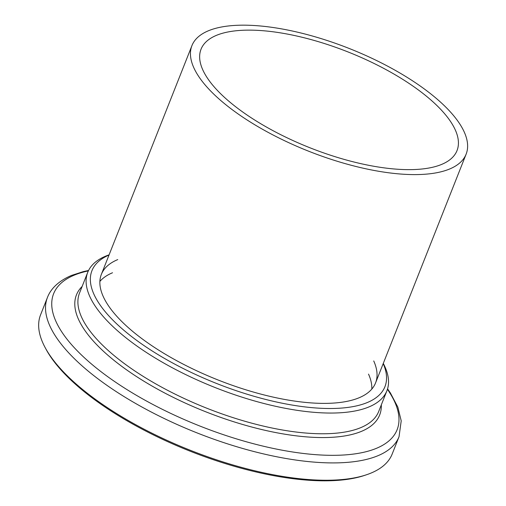 <?xml version="1.0" encoding="UTF-8"?>
<svg xmlns="http://www.w3.org/2000/svg" width="506" height="506" viewBox="0 0 506 506"><rect width="100%" height="100%" fill="white"/><g stroke="black" fill="none" stroke-linecap="round" stroke-linejoin="round"><path stroke-width="0.76" d="M417.64 89.423A137.664 51.555 21.6 0 0 286.535 33.921A137.664 51.555 21.6 0 0 201.04 49.208A137.664 51.555 21.6 0 0 310.058 147.822A137.664 51.555 21.6 0 0 457.032 150.56A137.664 51.555 21.6 0 0 417.64 89.423M423.939 88.683A147.448 55.224 21.6 0 0 283.518 29.234A147.448 55.224 21.6 0 0 191.938 45.61A147.448 55.224 21.6 0 0 308.704 151.231A147.448 55.224 21.6 0 0 466.127 154.166A147.448 55.224 21.6 0 0 423.939 88.683M392.175 454.04A189.08 70.815 -158.4 0 1 366.667 474.704A189.08 70.815 -158.4 0 1 190.307 450.277A189.08 70.815 -158.4 0 1 45.021 347.35A189.08 70.815 -158.4 0 1 40.575 314.827L47.437 297.496A189.08 70.815 -158.4 0 0 197.169 432.946A189.08 70.815 -158.4 0 0 399.038 436.71L392.175 454.04M366.667 474.704L364.782 475.336A187.422 70.195 -158.4 0 1 189.971 451.124A187.422 70.195 -158.4 0 1 45.964 349.108L45.021 347.35M383.289 363.397A160.883 60.252 -158.4 0 1 386.907 390.752A160.883 60.252 -158.4 0 1 215.139 387.552A160.883 60.252 -158.4 0 1 87.734 272.304A160.883 60.252 -158.4 0 1 105.843 256.068A160.883 60.252 -158.4 0 1 109.1 254.834M383.206 363.605A157.568 59.012 -158.4 0 1 216.732 383.535A157.568 59.012 -158.4 0 1 109.018 255.043M373.732 360.949A147.448 55.224 -158.4 0 1 375.547 382.947A147.448 55.224 -158.4 0 1 218.124 380.012A147.448 55.224 -158.4 0 1 101.358 274.385A147.448 55.224 -158.4 0 1 117.74 259.597M387.425 389.304A184.715 69.177 -158.4 0 1 212.375 430.796A184.715 69.177 -158.4 0 1 74.414 275.087A184.715 69.177 -158.4 0 1 88.354 270.887M381.309 404.901A163.065 61.074 -158.4 0 1 205.575 411.72A163.065 61.074 -158.4 0 1 82.136 286.453M386.907 390.752L378.703 411.473A160.883 60.252 -158.4 0 1 206.935 408.272A160.883 60.252 -158.4 0 1 79.531 293.025L87.734 272.304M368.526 374.105A147.448 55.224 -158.4 0 1 371.815 389.076M99.884 281.412A147.448 55.224 -158.4 0 1 112.534 272.753M375.547 382.947L466.127 154.166M101.358 274.385L191.938 45.61M88.55 270.482L83.294 271.627L71.605 275.397C57.418 281.38 50.246 289.856 47.437 297.496M399.038 436.71L401.214 420.853L397.836 407.096L390.366 392.934L387.558 388.867"/></g></svg>
